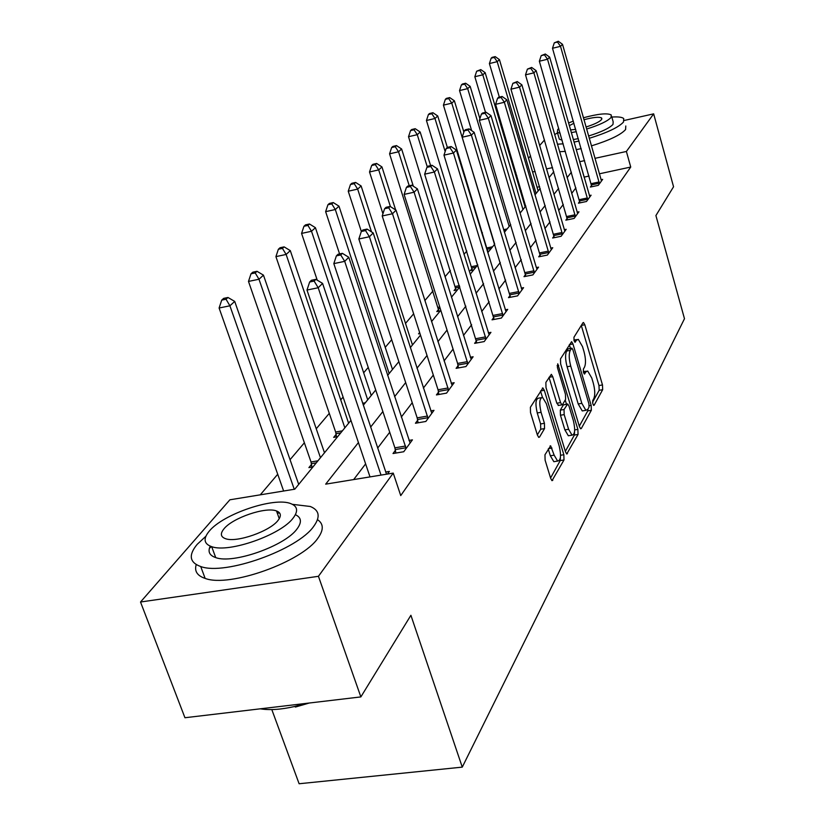 <?xml version="1.0" encoding="UTF-8"?>
<svg xmlns="http://www.w3.org/2000/svg" width="825" height="825" viewBox="0 0 825 825"><rect width="100%" height="100%" fill="white"/><g stroke="black" fill="none" stroke-linecap="round" stroke-linejoin="round"><path stroke-width="1.24" d="M592.814 403.972L594.093 405.281L602.673 389.689L602.487 384.945L584.822 324.761L583.502 322.493L582.997 322.719L573.952 337.25L574.056 340.642L574.994 342.241L576.562 340.147L578.294 339.353L582.512 346.603L584.018 351.698C585.791 358.535 585.967 363.67 584.533 367.104L583.378 369.074L583.492 372.467L584.389 374.024L585.936 371.858L587.72 371.013L591.793 378.056L593.278 383.089C595.042 389.874 595.227 395.02 593.825 398.527L592.701 400.568L592.814 403.972M544.964 454.771L545.098 460.144L550.718 478.469L552.018 480.666L564.001 459.958L563.857 454.74L544.304 390.297L542.902 387.967L530.393 407.261L530.506 412.613L537.405 435.095L538.777 437.384L539.54 437.064L544.552 428.588L544.428 423.297L541.066 412.294C538.962 402.951 539.478 398.001 542.613 397.444L546.315 403.642L559.237 446.16C561.34 455.596 560.804 460.567 557.628 461.082L554.153 455.173L550.657 445.83L544.964 454.771M624.329 120.44L653.658 113.85L673.551 186.77L655.906 215.562L684.482 318.718L462.268 767.126L410.902 615.285L360.865 696.908L318.44 576.304L140.518 602.013L229.886 499.795L294.783 489.194L350.945 420.368M653.658 113.85L626.392 151.47L594.928 158.348M358.432 442.561L325.679 484.151L393.236 473.107L400.733 495.598L630.733 167.052L626.392 151.47M393.236 473.107L318.44 576.304M579.418 426.618L580.687 428.794L581.326 428.484L591.339 410.283L591.174 405.395L572.952 343.953L571.612 341.663L560.495 358.885L560.629 363.887L579.418 426.618M578.047 434.435L566.754 453.998L565.476 451.811L545.995 387.554L545.872 382.387L551.358 374.333L552.74 376.654L560.557 402.59L561.887 404.848L562.547 404.559L565.599 399.352L565.455 394.298L557.411 367.507L557.752 363.804L577.892 429.382L578.047 434.435L574.375 435.043L565.342 451.358M271.807 709.572L299.114 783.75L462.268 767.126M630.733 167.052L599.321 173.817M589.04 176.034L584.079 177.148M575.902 187.873L571.684 193.421M563.289 204.435L558.638 210.54M550.007 221.873L544.902 228.577M536.013 240.23L530.403 247.593M521.256 259.607L515.089 267.702M505.653 280.077L498.877 288.967M489.153 301.744L481.707 311.52M471.653 324.72L463.464 335.455M453.069 349.109L444.067 360.927M433.3 375.055L423.39 388.07M412.232 402.713L401.301 417.058M389.72 432.248L377.654 448.088M365.619 463.887L353.667 479.573M591.587 185.419L590.38 187.048L598.29 185.357L602.663 179.365L601.002 179.716M579.686 201.475L578.418 203.187L586.503 201.486L591.102 195.195L589.359 195.566M567.188 218.357L565.857 220.162L574.128 218.439L578.964 211.819L577.118 212.2M554.039 236.115L552.637 238.013L561.103 236.28L566.187 229.309L564.248 229.711M540.189 254.822L538.704 256.822L547.377 255.069L552.74 247.727L550.677 248.139M525.566 274.56L524.009 276.664L532.888 274.9L538.56 267.145L536.374 267.578L537.044 269.228M510.128 295.402L508.478 297.639L517.584 295.866L523.576 287.667L521.256 288.121M493.793 317.47L492.04 319.832L501.383 318.048L507.726 309.365L505.261 309.839M476.479 340.849L474.623 343.355L484.203 341.571L490.937 332.351L488.317 332.846M458.092 365.681L456.112 368.342L465.96 366.548L473.117 356.761L470.322 357.266M438.529 392.092L436.425 394.927L446.552 393.123L454.162 382.697L451.172 383.243M417.687 420.234L415.439 423.256L425.855 421.462L433.981 410.345L430.774 410.902M395.423 450.295L393.02 453.533L403.745 451.739L412.428 439.849L408.983 440.437M385.657 472.034L389.369 471.426L387.451 474.055M482.408 232.629L481.852 233.289M466.816 251.037L464.001 254.368M450.368 270.445L445.026 276.757M433.012 290.947L424.844 300.589M413.634 313.809L405.508 323.4M391.689 339.714L385.234 347.335M368.228 367.414L363.681 372.776M343.087 397.083L340.725 399.867M329.288 413.366L316.243 428.773M304.373 442.788L290.06 459.68M277.716 474.241L260.277 494.835M539.643 186.677L537.054 187.234M521.256 190.637L520.338 190.833M487.482 249.758L487.049 250.284M487.379 251.367L489.132 251.006M472.055 268.579L470.405 270.59L473.705 269.919M455.802 288.41L454.059 290.534L457.432 289.864M438.632 309.344L436.796 311.592L440.251 310.912M419.647 332.516L418.543 333.857L419.987 333.578M336.157 434.363L333.671 437.384L337.611 436.703M311.541 464.382L308.901 467.61L312.943 466.94M360.865 696.908L184.944 717.74L140.518 602.013M515.182 173.508L515.914 172.683M528.516 158.266L530.588 155.904M539.632 145.551L544.5 139.982M552.554 167.609L546.47 168.939M535.157 171.414L532.558 171.982M516.739 175.447L515.821 175.642M363.309 405.209L375.715 390.008M387.616 375.427L398.846 361.659M410.303 347.624L420.482 335.146M431.537 321.595L440.777 310.272M451.45 297.196L459.845 286.904M470.157 274.261L477.799 264.907M487.781 252.677L494.722 244.169M504.395 232.31L510.706 224.575M520.09 213.077L525.834 206.033M534.94 194.875L540.169 188.471M549.017 177.633L553.771 171.796M584.626 160.597L579.655 161.731M571.385 172.219L567.115 177.653M558.618 188.43L553.915 194.401M545.181 205.487L540.014 212.046M531.022 223.462L525.35 230.67M516.079 242.426L509.84 250.346M500.29 262.474L493.443 271.177M483.584 283.687L476.046 293.257M465.867 306.178L457.576 316.707M447.047 330.072L437.92 341.653M427.02 355.493L416.976 368.249M405.673 382.594L394.597 396.66M382.862 411.551L370.631 427.082M584.121 177.097L579.697 161.679M586.431 371.24L583.285 371.621M577.015 339.591L573.901 339.993M592.515 402.311L599.167 390.297L598.991 385.553L581.295 325.442M570.477 348.397L569.353 344.633M579.294 426.174L587.761 410.891L588.06 408.932M589.019 407.199L588.895 403.776L572.859 349.728L571.921 348.129L570.25 350.377C568.734 353.832 568.899 359.071 570.735 366.094L581.831 403.332L585.863 410.324L587.802 409.396L589.019 407.199M571.632 348.181L567.909 348.965L571.529 348.305M583.677 410.695L582.254 410.933L578.201 403.951L567.095 366.743C565.259 359.721 565.104 354.482 566.631 351.037L567.909 348.965M549.007 377.345L556.834 403.239L558.659 405.405M565.208 400.012L566.466 404.178M568.6 429.278L572.034 435.146C574.963 434.589 575.427 429.794 573.406 420.76L569.033 406.199L567.724 403.972L564.032 409.499L564.176 414.604L568.6 429.278L564.888 429.897L568.332 435.765L569.663 435.538M567.239 404.054L563.382 404.889L567.074 404.26M564.888 429.897L560.453 415.233L560.319 410.128L563.382 404.889M574.375 435.043L574.571 431.558M555.338 461.443L553.833 461.691L550.337 455.782L548.274 449.017M541.169 397.691L538.808 398.104C535.652 398.661 535.136 403.611 537.24 412.954L541.066 412.294M537.343 434.899L540.726 429.227L540.602 423.947L537.24 412.954M542.468 397.392L540.519 390.988M550.574 478.005L560.237 460.567L560.453 456.947M538.158 190.936L499.434 59.627L497.197 61.669L489.4 63.566L499.352 97.113M494.288 57.42L495.196 56.616L492.082 57.368L491.174 58.183L494.288 57.42L497.197 61.669L536.106 193.452M495.196 56.616L499.434 59.627M489.4 63.566L491.174 58.183M599.476 183.738L560.505 46.334L562.516 44.323L601.487 180.974M591.803 186.739L552.502 48.273L560.505 46.334L557.494 42.044L558.308 41.25L554.297 42.828L557.494 42.044M554.297 42.828L552.502 48.273M562.516 44.323L558.308 41.25M589.236 138.311C607.241 132.722 618.657 127.308 623.504 122.038L623.721 118.532C622.029 117.109 618.069 116.624 611.841 117.067M557.525 132.928L554.637 134.578M591.391 145.891C609.376 140.322 620.771 134.867 625.587 129.556L625.793 125.988M611.665 116.428L613.171 121.822L612.996 124.4C609.489 128.164 601.353 132.031 588.576 136.001M586.596 129.051C599.393 125.06 607.54 121.213 611.057 117.49L611.253 114.953C607.324 112.881 598.042 113.819 583.399 117.779M573.323 121.1L568.549 123.018M558.762 128.494L557.659 129.556L557.349 132.351L560.144 133.268M570.518 129.896L575.706 129.412M586.018 126.998C594.083 124.462 599.239 122.017 601.487 119.656L601.621 117.985C599.146 116.676 593.257 117.253 583.956 119.738M573.942 123.265L569.302 125.648M571.302 132.619L576.345 131.67M578.335 138.621L573.292 139.559M562.134 140.167L559.34 139.208L558.876 137.62M559.608 151.728L565.373 151.367M576.201 149.676L581.192 148.593M557.432 144.21L563.197 143.828M574.025 142.117L579.026 141.023M205.889 536.24L197.196 544.335C188.286 555.091 189.461 562.485 200.733 566.538C225.019 575.737 297.938 549.625 313.768 526.268C320.585 516.801 319.409 510.201 310.262 506.478L292.421 504.333M196.216 564.599C194.236 571.148 197.206 575.747 205.136 578.408C229.474 587.854 302.218 561.743 317.924 538.137C323.833 529.939 323.689 523.772 317.501 519.657M279.768 517.688L278.963 517.842M211.52 546.624L209.385 548.305M277.313 513.191L279.613 512.995M295.391 514.687C301.434 517.502 302.012 522.225 297.103 528.846C285.306 545.768 233.011 564.3 215.717 557.597C209.447 555.452 207.622 551.636 210.241 546.16M293.257 517.925C298.392 511.046 297.577 506.282 290.802 503.642C274.385 496.691 223.152 513.934 209.241 531.156C203.002 538.694 203.827 543.871 211.695 546.676C228.958 553.214 281.366 534.683 293.257 517.925M223.967 528.835C220.069 533.62 220.595 536.9 225.534 538.694C236.558 542.963 270.198 531.166 278.097 520.317C281.531 515.811 281.005 512.686 276.519 510.964C265.856 506.54 232.702 517.791 223.967 528.835M260.267 708.819C269.775 710.346 281.243 709.572 294.669 706.478L305.58 703.457M309.344 703.003L295.412 707.046L294.669 706.478M525.123 206.9L485.162 72.662L482.811 74.817L474.839 76.725L485.502 112.344M479.841 70.445L480.789 69.589L476.654 71.218L479.841 70.445L482.811 74.817L522.978 209.54M480.789 69.589L485.162 72.662M474.839 76.725L476.654 71.218M479.882 118.687L470.168 86.367L467.682 88.626L459.535 90.575L471.653 130.628M464.661 84.129L465.661 83.232L462.402 84.016L461.402 84.913L464.661 84.129L467.682 88.626L509.19 226.432M465.661 83.232L470.168 86.367M459.535 90.575L461.402 84.913M587.761 199.774L547.532 59.256L549.656 57.142L589.875 196.876M579.923 202.878L539.354 61.225L547.532 59.256L544.459 54.852L545.315 54.007L541.19 55.636L544.459 54.852M541.19 55.636L539.354 61.225M549.656 57.142L545.315 54.007M575.438 216.645L533.888 72.847L536.126 70.63L577.665 213.593M567.435 219.832L525.515 74.848L533.888 72.847L530.753 68.31L531.651 67.433L527.412 69.114L530.753 68.31M527.412 69.114L525.515 74.848M536.126 70.63L531.651 67.433M463.877 132.062L454.369 100.784L451.77 103.166L443.427 105.136L487.73 251.295M448.676 98.536L449.728 97.597L446.397 98.381L445.345 99.33L448.676 98.536L451.77 103.166L494.691 244.2M449.728 97.597L454.369 100.784M443.427 105.136L445.345 99.33M447.346 147.386L446.15 148.562L449.934 147.696L451.12 146.53L447.346 147.386L437.735 115.985L434.981 118.501L426.442 120.491L472.323 270.198M431.826 113.726L432.939 112.726L429.526 113.53L428.412 114.531L431.826 113.726L434.981 118.501L445.16 151.553M432.939 112.726L437.735 115.985M426.442 120.491L428.412 114.531M430.609 165.588L420.173 132.021L417.264 134.681L408.519 136.703L456.081 290.132M414.047 129.762L415.212 128.7L411.727 129.515L410.551 130.567L414.047 129.762L417.264 134.681L427.319 166.97M415.212 128.7L420.173 132.021M408.519 136.703L410.551 130.567M562.485 234.382L519.523 87.172L521.874 84.831L564.826 231.175M554.297 237.672L510.943 89.193L519.523 87.172L516.316 82.5L517.265 81.562L512.892 83.304L516.316 82.5M512.892 83.304L510.943 89.193M521.874 84.831L517.265 81.562M548.831 253.079L504.353 102.279L506.839 99.804L551.306 249.697M540.458 256.462L495.577 104.332L504.353 102.279L501.084 97.453L502.085 96.473L498.578 97.298L497.578 98.278L501.084 97.453M497.578 98.278L495.577 104.332M506.839 99.804L502.085 96.473M534.435 272.797L488.338 118.233L490.968 115.613L536.374 267.568M525.865 276.303L479.346 120.316L488.338 118.233L484.997 113.262L486.049 112.221L482.46 113.056L481.398 114.097L484.997 113.262M481.398 114.097L479.346 120.316M490.968 115.613L486.049 112.221M519.214 293.638L471.395 135.114L474.179 132.351L521.967 289.853M510.438 297.258L462.175 137.228L471.395 135.114L467.971 129.979L469.095 128.875L465.413 129.731L464.279 130.824L467.971 129.979M464.279 130.824L462.175 137.228M474.179 132.351L469.095 128.875M503.106 315.686L453.441 153.017L456.39 150.078L506.024 311.685M494.113 319.43L443.974 155.152L453.441 153.017L449.934 147.696M446.15 148.562L443.974 155.152M456.39 150.078L451.12 146.53M486.038 339.065L434.373 172.013L437.508 168.888L489.132 334.816M476.819 342.942L424.648 174.178L434.373 172.013L430.784 166.506L432.042 165.268L428.165 166.134L426.896 167.382L430.784 166.506M426.896 167.382L424.648 174.178M437.508 168.888L432.042 165.268M467.909 363.877L414.098 192.215L417.429 188.894L471.199 359.37M458.452 367.919L457.607 363.433L404.106 194.411L414.098 192.215L410.417 186.512L411.757 185.192L407.777 186.079L406.426 187.399L410.417 186.512M406.426 187.399L404.106 194.411M417.429 188.894L411.757 185.192M448.625 390.287L392.483 213.747L396.041 210.2L452.131 385.492M438.921 394.484L438.034 389.771L382.212 215.964L392.483 213.747L388.709 207.828L390.142 206.425L386.048 207.312L384.605 208.725L388.709 207.828M384.605 208.725L382.212 215.964M396.041 210.2L390.142 206.425M428.072 418.43L369.404 236.744L373.209 232.949L431.805 413.315M418.1 422.802L417.172 417.852L358.844 238.982L369.404 236.744L365.537 230.588L367.073 229.082L362.856 229.989L361.319 231.495L365.537 230.588M361.319 231.495L358.844 238.982M373.209 232.949L367.073 229.082M413.325 186.213L401.61 148.974L398.537 151.79L389.575 153.832L438.931 311.169M395.237 146.706L396.474 145.592L392.906 146.417L391.658 147.531L395.237 146.706L398.537 151.79L409.241 185.749M396.474 145.592L401.61 148.974M389.575 153.832L391.658 147.531M395.67 209.963L381.954 166.928L378.706 169.898L369.517 171.971L382.934 213.788M375.334 164.649L376.643 163.463L372.983 164.299L371.662 165.485L375.334 164.649L378.706 169.898L390.421 206.601M376.643 163.463L381.954 166.928M369.517 171.971L371.662 165.485M412.479 344.963L361.123 185.955L357.668 189.111L348.243 191.214L361.34 231.474M354.224 183.676L355.616 182.428L351.852 183.274L350.46 184.522L354.224 183.676L357.668 189.111L371.508 231.877M355.616 182.428L361.123 185.955M348.243 191.214L350.46 184.522M392.483 369.466L338.993 206.178L335.311 209.529L325.638 211.654L339.591 253.925M331.784 203.899L333.269 202.568L329.412 203.424L327.927 204.755L331.784 203.899L335.311 209.529L389.163 373.529M333.269 202.568L338.993 206.178M325.638 211.654L327.927 204.755M371.229 395.505L315.428 227.69L311.51 231.268L301.579 233.413L317.243 280.17M307.911 225.421L309.488 224.008L305.518 224.864L303.94 226.287L307.911 225.421L311.51 231.268L367.702 399.826M309.488 224.008L315.428 227.69M301.579 233.413L303.94 226.287M348.614 423.225L290.307 250.635L286.131 254.451L275.921 256.627L335.641 432.022L336.559 436.889M282.439 248.387L284.12 246.871L280.046 247.737L278.355 249.263L282.439 248.387L286.131 254.451L344.85 427.835M284.12 246.871L290.307 250.635M275.921 256.627L278.355 249.263M324.493 452.791L263.464 275.148L258.988 279.242L248.49 281.428L311.015 461.969L311.974 467.094M255.203 272.931L257.008 271.301L252.821 272.188L251.006 273.807L255.203 272.931L258.988 279.242L320.471 457.71M257.008 271.301L263.464 275.148M248.49 281.428L251.006 273.807M406.117 448.501L344.706 261.35L348.779 257.287L410.108 443.025M395.866 453.059L394.886 447.831L333.826 263.618L344.706 261.35L340.735 254.956L342.375 253.337L338.033 254.255L336.383 255.863L340.735 254.956M336.383 255.863L333.826 263.618M348.779 257.287L342.375 253.337M298.702 484.399L234.713 301.414L229.907 305.797L219.099 308.014L283.635 491.019M226.029 299.228L227.968 297.485L223.657 298.372L221.719 300.114L226.029 299.228L229.907 305.797L294.267 489.277M227.968 297.485L234.713 301.414M219.099 308.014L221.719 300.114M381.026 475.107L318.202 287.75L322.585 283.398L386.523 474.21M370.012 476.902L306.993 290.049L318.202 287.75L314.129 281.088L315.892 279.355L311.417 280.273L309.653 282.006L314.129 281.088M309.653 282.006L306.993 290.049M322.585 283.398L315.892 279.355M593.526 405.384L594.093 405.281M574.86 342.158L575.376 342.066M584.244 373.931L584.781 373.838M583.44 372.292L585.936 371.858M574.045 340.601L576.562 340.147M581.316 325.411L584.822 324.761M598.991 385.553L602.487 384.945M599.167 390.297L602.673 389.689M569.374 344.613L572.952 343.953M589.225 405.725L591.174 405.395M587.761 410.891L591.339 410.283M580.449 428.629L581.326 428.484M566.631 351.037L570.25 350.377M567.095 366.743L570.735 366.094M578.201 403.951L581.831 403.332M566.517 453.822L567.466 453.678M549.027 377.314L552.74 376.654M556.834 403.239L560.557 402.59M557.092 365.712L558.711 365.423M574.685 429.918L577.892 429.382M560.319 410.128L564.032 409.499M560.453 415.233L564.176 414.604M548.491 448.635L551.987 448.068M550.337 455.782L554.153 455.173M540.602 423.947L544.428 423.297M540.726 429.227L544.552 428.588M538.539 437.229L539.54 437.064M540.54 390.957L544.304 390.297M560.546 455.266L563.857 454.74M560.237 460.567L564.001 459.958M551.76 480.48L552.802 480.325M599.383 183.212L591.494 184.893M599.105 181.964L591.216 183.655M519.832 212.231L520.977 211.994M503.601 229.68L507.148 228.938M503.982 230.948L505.818 230.567M587.668 199.248L579.604 200.949M587.379 197.969L579.315 199.671M575.345 216.088L567.095 217.81M575.056 214.789L566.796 216.501M487.08 247.892L492.608 246.757M487.389 249.212L491.257 248.418M471.642 266.65L477.304 265.506M471.962 268.012L475.922 267.207M455.379 286.44L459.442 285.625M455.699 287.822L459.752 287.017M562.392 233.815L553.946 235.548M562.083 232.485L553.637 234.218M548.738 252.502L540.086 254.244M548.419 251.12L539.777 252.873M534.332 272.198L525.473 273.962M534.002 270.796L525.143 272.549M519.111 293.019L510.025 294.793M518.77 291.576L509.695 293.349M503.002 315.057L493.69 316.841M502.652 313.562L493.34 315.356M485.935 338.415L476.365 340.199M485.574 336.878L476.004 338.673M467.796 363.217L457.978 365.011M467.424 361.639L457.607 363.433M448.511 389.596L438.415 391.401M448.13 387.967L438.034 389.771M427.958 417.718L417.574 419.523M427.556 416.048L417.172 417.852M438.199 307.323L439.746 307.024M438.539 308.746L440.189 308.426M362.66 403.25L365.3 402.775M363.186 404.817L363.701 404.724M335.641 432.022L342.396 430.846M336.043 433.661L340.766 432.847M311.015 461.969L317.955 460.793M311.427 463.66L316.284 462.846M405.993 447.758L395.299 449.553M405.58 446.036L394.886 447.831M582.254 410.933L585.863 410.324M558.164 405.488L561.887 404.848M568.332 435.765L572.034 435.146M550.089 445.923L550.657 445.83M553.833 461.691L557.628 461.082M542.376 388.059L542.902 387.967M601.889 118.955L601.621 117.985M559.34 139.208L557.349 132.351M279.252 518.667L276.519 510.964M215.717 557.597L211.695 546.676M200.733 566.538L205.136 578.408"/></g></svg>
